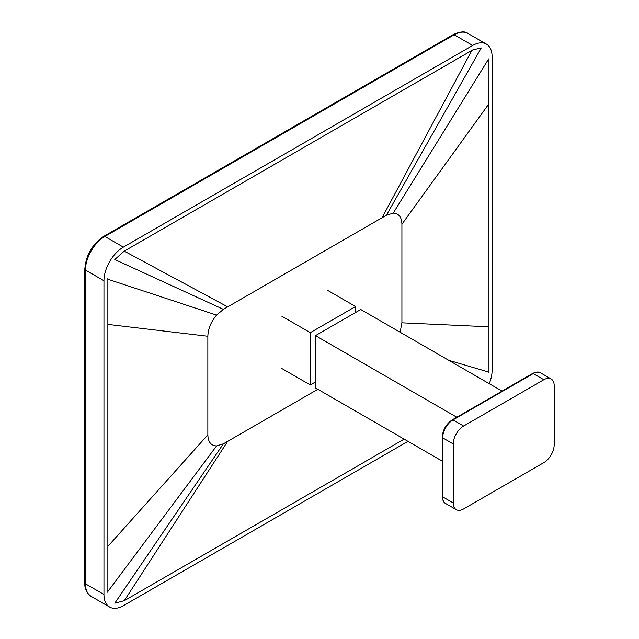 <?xml version="1.0" encoding="UTF-8"?>
<svg xmlns="http://www.w3.org/2000/svg" width="639" height="639" viewBox="0 0 639 639"><rect width="100%" height="100%" fill="white"/><g stroke="black" fill="none" stroke-linecap="round" stroke-linejoin="round"><path stroke-width="0.96" d="M467.908 33.42A27.445 15.847 120 0 0 454.185 34.786L104.868 236.462L123.367 247.141L472.692 45.465L454.185 34.786A2.197 1.27 -120 0 0 453.091 34.674C460.192 31.463 465.136 31.039 467.908 33.42L486.415 44.107A27.445 15.847 120 0 1 492.094 56.671L492.094 370.396A27.445 15.847 120 0 1 489.258 383.696M408.001 441.357L123.367 605.692A27.445 15.847 120 0 1 109.644 607.05A27.445 15.847 120 0 1 103.957 594.486L103.957 280.761L85.458 270.073L85.458 583.806L103.957 594.486M486.415 44.107A27.445 15.847 120 0 0 472.692 45.465M123.367 247.141A27.445 15.847 120 0 0 103.957 280.761M355.588 312.495L355.588 306.52L310.306 332.663L310.306 384.958L281.839 368.519M310.306 332.663L281.839 316.233M310.306 384.958L315.482 381.962M355.588 306.52L327.128 290.09M456.789 417.235L315.482 335.651L315.482 387.945L442.228 461.118M502.07 391.092L360.763 309.508L315.482 335.651M453.267 502.973L453.267 443.961L442.659 437.835L442.659 496.846L453.267 502.973A14.641 8.451 120 0 0 456.302 509.674A14.641 8.451 120 0 0 463.618 508.948L543.837 462.636A14.641 8.451 120 0 0 554.189 444.712L554.189 385.7A14.641 8.451 120 0 0 551.153 378.999A14.641 8.451 120 0 0 543.837 379.726L533.222 373.599L453.011 419.911L463.618 426.037L543.837 379.726M463.618 426.037A14.641 8.451 120 0 0 453.267 443.961M400.118 332.232L401.915 322.815L401.915 224.217C401.667 217.06 398.76 213.37 393.193 213.138L386.395 215.247L223.378 309.364L216.581 315.099C211.014 321.768 208.098 328.821 207.851 336.258L207.851 434.855C208.098 442.012 211.014 445.702 216.581 445.934L223.378 443.825L317.823 389.295M223.378 309.364L114.788 259.514L124.262 251.127L472.836 49.882L481.255 47.941L386.395 215.247M488.212 58.772L488.228 104.796L401.915 224.217M107.863 592.401L107.863 278.364M404.136 439.129L124.262 600.708L114.788 603.208L223.378 443.825M488.228 104.796L488.212 372.801M124.262 600.708L227.692 441.325M107.863 546.385L207.851 434.855M124.262 251.127L227.692 306.872M107.863 324.396L207.851 336.258M488.228 326.777L401.915 322.815M471.83 50.465L382.074 217.747M91.145 596.371C86.616 593.048 84.508 588.559 84.811 582.912A2.197 1.27 -0 0 0 85.458 583.806A27.445 15.847 120 0 0 91.145 596.371L109.644 607.05M453.091 34.674L103.766 236.35A2.197 1.27 -120 0 1 104.868 236.462A27.445 15.847 120 0 0 85.458 270.073A2.197 1.27 -0 0 1 84.811 269.179L84.811 582.912M532.495 373.527C536.081 371.794 538.765 371.578 540.546 372.872A14.641 8.451 120 0 0 533.222 373.599A1.462 0.847 -120 0 0 532.495 373.527L452.276 419.839A1.462 0.847 -120 0 1 453.011 419.911A14.641 8.451 120 0 0 442.659 437.835A1.462 0.847 180 0 1 442.228 437.244L442.228 496.247A1.462 0.847 180 0 0 442.659 496.846A14.641 8.451 120 0 0 445.695 503.548L456.302 509.674M107.863 591.522L216.581 445.934M107.863 279.243L216.581 315.099M488.22 371.93L448.786 360.324M488.22 59.643L393.193 213.138M84.811 269.179C85.898 255.217 92.208 244.274 103.766 236.35M540.546 372.872L551.153 378.999M452.276 419.839C446.15 424.032 442.795 429.831 442.228 437.244M445.695 503.548C443.69 502.677 442.539 500.249 442.228 496.247"/></g></svg>
